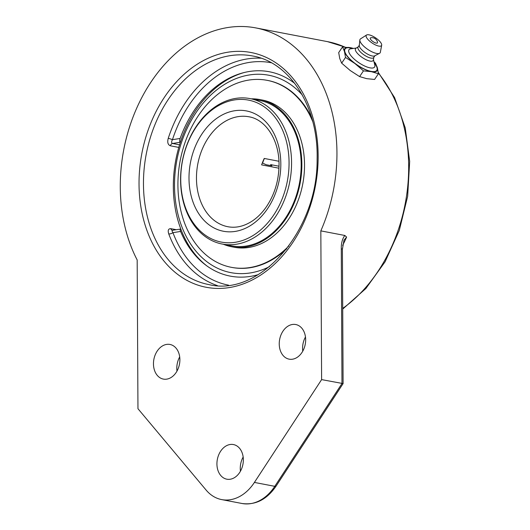<?xml version="1.0" encoding="UTF-8"?>
<svg xmlns="http://www.w3.org/2000/svg" width="530" height="530" viewBox="0 0 530 530"><rect width="100%" height="100%" fill="white"/><g stroke="black" fill="none" stroke-linecap="round" stroke-linejoin="round"><path stroke-width="0.79" d="M377.532 42.367A4.306 1.458 -146 0 1 373.067 41.665A4.306 1.458 -146 0 1 370.742 37.789A5.704 5.704 0 0 1 377.532 42.367M373.438 59.605L374.796 64.938A15.45 5.22 -146 0 1 370.026 67.853A15.45 5.22 -146 0 1 352.934 57.903A15.45 5.22 -146 0 1 350.84 48.78L356.292 48.038M374.286 62.924A19.14 6.466 -146 0 1 371.132 71.391A19.14 6.466 -146 0 1 348.25 57.247A19.14 6.466 -146 0 1 350.708 47.952A19.14 6.466 -146 0 1 352.9 48.502M373.802 57.392L373.378 60.009A10.64 3.591 -146 0 1 370.026 61.102A10.64 3.591 -146 0 1 358.982 54.941A10.64 3.591 -146 0 1 355.941 48.25L358.214 46.872M374.915 55.736L373.663 57.591A9.401 3.173 -146 0 1 370.887 58.095A9.401 3.173 -146 0 1 361.632 53.099A9.401 3.173 -146 0 1 358.075 47.077L359.327 45.222M381.679 45.169L380.361 52.245A12.091 4.081 -146 0 1 379.559 53.305L374.637 55.882A9.401 3.173 -146 0 1 372.298 55.994A9.401 3.173 -146 0 1 363.679 51.523A9.401 3.173 -146 0 1 359.294 45.54L359.843 40.002A12.091 4.081 -146 0 1 360.526 38.869L366.594 34.993A9.196 3.107 -146 0 1 368.973 34.828A9.196 3.107 -146 0 1 377.532 39.3A9.196 3.107 -146 0 1 381.679 45.169A9.196 3.107 -146 0 1 378.791 46.084A9.196 3.107 -146 0 1 369.271 40.784A9.196 3.107 -146 0 1 366.594 34.993M379.559 53.305A12.091 4.081 -146 0 1 376.565 53.451A12.091 4.081 -146 0 1 365.475 47.7A12.091 4.081 -146 0 1 359.843 40.002M378.433 73.736L374.577 79.454L366.661 78.659L359.598 76.592L363.461 70.868L371.371 71.669L378.433 73.736L377.38 67.82L375.465 63.176L373.988 61.771M353.576 48.409L342.552 46.879L344.467 51.523L345.52 57.439L354.915 63.52L363.461 70.868M359.598 76.592L350.204 70.51L341.658 63.156L339.75 58.512L338.697 52.596L342.552 46.879M341.658 63.156L345.52 57.439M374.173 62.487A19.59 6.618 -146 0 1 377.38 67.82A19.59 6.618 -146 0 1 371.371 71.669A19.59 6.618 -146 0 1 354.915 63.52A19.59 6.618 -146 0 1 344.467 51.523A19.59 6.618 -146 0 1 350.469 47.673A19.59 6.618 -146 0 1 353.344 48.442M336.947 152.713A144.551 106.782 100.8 0 1 320.829 230.875L344.831 235.472C342.327 238.825 341.148 243.27 341.28 248.822L341.983 383.515L274.779 486.328A4.478 1.464 33.2 0 0 276.097 486.096L343.095 383.594L321.611 379.613L254.407 482.426A44.778 33.079 100.8 0 1 221.686 499.598A44.778 33.079 100.8 0 1 206.124 490.078L137.959 408.709L137.177 259.972A144.551 106.782 100.8 0 1 141.006 99.136A144.551 106.782 100.8 0 1 255.798 27.911A144.551 106.782 100.8 0 1 336.947 152.713M343.943 240.242L346.613 237.089L344.831 235.472M343.102 383.574L342.4 249.332A4.478 0.775 179.7 0 0 341.28 248.822M179.696 356.922A17.629 13.025 -79.2 0 0 176.987 371.093M243.164 457.019A17.629 13.025 -79.2 0 0 240.448 471.19M305.479 336.994A17.629 13.025 -79.2 0 0 302.762 351.165M320.829 230.875L321.611 379.613M179.882 359.678A17.629 13.025 100.8 0 1 163.359 379.089A17.629 13.025 100.8 0 1 153.886 359.327A17.629 13.025 100.8 0 1 169.991 344.46A17.629 13.025 100.8 0 1 179.882 359.678M243.349 459.775A17.629 13.025 100.8 0 1 226.82 479.186A17.629 13.025 100.8 0 1 217.346 459.424A17.629 13.025 100.8 0 1 233.452 444.557A17.629 13.025 100.8 0 1 243.349 459.775M305.664 339.75A17.629 13.025 100.8 0 1 289.135 359.154A17.629 13.025 100.8 0 1 279.661 339.392A17.629 13.025 100.8 0 1 295.767 324.532A17.629 13.025 100.8 0 1 305.664 339.75M260.959 58.201A116.375 85.966 -79.2 0 0 168.242 138.337C167.175 142.285 167.891 144.769 170.382 145.796L178.802 147.413M176.212 229.689L170.812 228.655C168.335 228.649 167.639 230.391 168.739 233.882A116.375 85.966 -79.2 0 0 217.399 285.604M168.242 138.337A3.134 0.358 -162 0 1 172.455 139.681C171.336 141.695 171.369 142.968 172.561 143.484A3.134 2.312 -79.2 0 0 170.382 145.796M173.019 230.278C171.826 230.258 171.806 231.053 172.946 232.657A3.134 1.345 -20.6 0 1 168.739 233.882M258.123 274.666A104.032 76.85 100.8 0 1 204.905 264.45A104.032 76.85 100.8 0 1 180.604 231.444C179.942 229.735 179.981 228.94 180.723 229.059L172.409 230.272A3.134 2.312 -79.2 0 1 170.812 228.655M179.571 144.822L172.561 143.484L180.273 142.259C179.524 141.709 179.478 140.45 180.12 138.469A104.032 76.85 100.8 0 1 241.528 73.239A104.032 76.85 100.8 0 1 294.76 83.415M262.562 163.074A63.461 46.879 100.8 0 1 264.364 158.47M222.149 244.025L231.769 245.867A74.034 54.689 -79.2 0 0 297.131 192.867A74.034 54.689 -79.2 0 0 259.627 100.435L250.008 98.593A74.034 54.689 -79.2 0 0 235.698 98.395A74.034 54.689 -79.2 0 0 181.008 170.554A74.034 54.689 -79.2 0 0 222.149 244.025A74.034 54.689 -79.2 0 0 236.459 244.217A74.034 54.689 -79.2 0 0 291.149 172.065A74.034 54.689 -79.2 0 0 250.008 98.593M223.388 244.264A74.935 55.352 -79.2 0 0 231.603 246.748A74.935 55.352 -79.2 0 0 297.754 193.106A74.935 55.352 -79.2 0 0 259.793 99.554A74.935 55.352 -79.2 0 0 251.246 98.832M311.819 118.197A95.188 70.318 -79.2 0 0 267.756 80.454L267.16 80.341A95.188 70.318 -79.2 0 0 183.128 148.486A95.188 70.318 -79.2 0 0 231.352 267.325A95.188 70.318 -79.2 0 0 288.903 245.907M231.352 267.325L231.941 267.438A95.188 70.318 -79.2 0 0 286.836 248.649M312.726 121.509A95.188 70.318 -79.2 0 0 267.16 80.341M231.603 246.748L234.28 247.258A74.935 55.352 -79.2 0 0 300.43 193.616A74.935 55.352 -79.2 0 0 262.469 100.071L259.793 99.554M270.552 165.565A61.699 45.58 100.8 0 1 270.717 165.102L270.731 164.638A63.461 46.879 -79.2 0 0 270.419 165.539M270.717 165.102L271.93 165.83L266.1 164.711L262.337 162.935M278.965 168.202L261.621 164.876A55.968 41.347 -79.2 0 1 264.231 158.444L278.946 161.266M270.731 164.638L279.025 166.228M234.538 99.912A72.272 53.391 100.8 0 1 282.013 199.24A72.272 53.391 100.8 0 1 188.183 214.107A72.272 53.391 100.8 0 1 234.538 99.912M244.211 72.517A105.059 77.612 -79.2 0 0 173.336 186.852A105.059 77.612 -79.2 0 0 207.131 266.113M269.412 266.683A100.508 74.246 100.8 0 1 175.198 198.412A100.508 74.246 100.8 0 1 249.332 74.962A100.508 74.246 100.8 0 1 302.292 94.996M255.798 27.911L327.52 41.645A144.551 106.782 100.8 0 1 344.599 46.971M378.367 73.127A144.551 106.782 100.8 0 1 408.67 166.447A144.551 106.782 100.8 0 1 342.711 308.4M342.632 245.423A144.551 106.782 -79.2 0 0 346.613 237.089M254.407 482.426L274.779 486.328A44.778 33.079 100.8 0 1 242.058 503.5C255.559 505.302 266.901 499.505 276.097 486.096M227.993 52.185A119.508 88.285 -79.2 0 0 151.348 241.018A119.508 88.285 -79.2 0 0 306.486 216.432A119.508 88.285 -79.2 0 0 227.993 52.185M230.086 55.67A116.375 85.966 100.8 0 1 252.578 55.975C289.976 62.123 318.603 107.12 317.106 159.291C317.901 231.014 259.667 297.158 208.794 284.57A116.375 85.966 100.8 0 1 144.12 169.09A116.375 85.966 100.8 0 1 230.086 55.67M180.12 138.469L172.455 139.681A113.241 83.654 100.8 0 1 271.234 62.745M228.629 285.18A113.241 83.654 100.8 0 1 172.946 232.657L180.604 231.444M227.88 226.727A55.968 41.347 100.8 0 1 196.782 171.183A55.968 41.347 100.8 0 1 238.122 116.64A55.968 41.347 100.8 0 1 248.941 116.785C265.49 119.396 279.197 139.695 279.038 164.505C278.919 180.319 274.679 194.444 266.325 206.879C262.297 212.682 257.726 217.32 252.624 220.798C244.323 226.29 236.075 228.264 227.88 226.727M280.82 163.81A61.255 45.249 -79.2 0 0 234.598 110.757A61.255 45.249 -79.2 0 0 188.998 178.358A61.255 45.249 -79.2 0 0 235.227 231.411A61.255 45.249 -79.2 0 0 280.82 163.81M327.52 41.645L344.745 46.978M378.268 72.345L394.578 97.58L405.238 127.869L409.677 161.425L407.656 196.292L399.302 230.411L385.098 261.774L365.872 288.519L342.711 309.076M343.963 240.256L342.4 249.332M221.686 499.598L242.058 503.5"/></g></svg>
